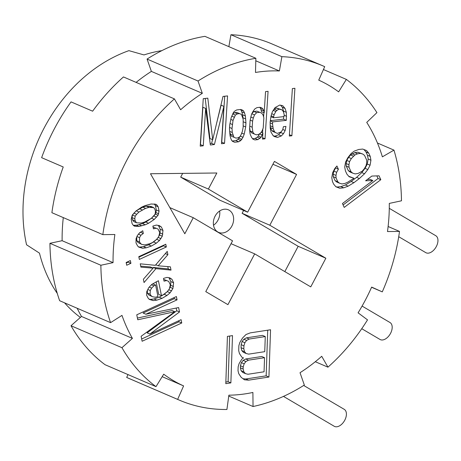 <?xml version="1.0" encoding="UTF-8"?>
<svg xmlns="http://www.w3.org/2000/svg" width="461" height="461" viewBox="0 0 461 461"><rect width="100%" height="100%" fill="white"/><g stroke="black" fill="none" stroke-linecap="round" stroke-linejoin="round"><path stroke-width="0.69" d="M161.84 50.647A147.485 116.506 113.3 0 0 143.982 54.922L128.907 50.652A147.485 116.506 113.3 0 0 26.554 244.779L39.473 253.141A147.485 116.506 113.3 0 0 57.279 293.427M64.586 302.842A147.485 116.506 113.3 0 0 80.381 317.422M63.29 217.604A167.153 132.042 -66.7 0 0 62.12 240.7L113.06 262.637A167.153 132.042 -66.7 0 1 114.864 234.505L102.832 234.632A181.899 143.694 113.3 0 1 174.408 98.885L180.631 109.758A167.153 132.042 -66.7 0 1 202.321 93.335L198.011 81.009A181.899 143.694 -66.7 0 1 255.867 58.282L255.486 72.452A167.153 132.042 -66.7 0 1 279.395 70.959L281.884 56.663L230.938 34.725A181.899 143.694 -66.7 0 1 272.186 44.02L323.126 65.963A181.899 143.694 -66.7 0 1 324.705 66.655L318.747 80.145A167.153 132.042 -66.7 0 1 338.639 91.86L346.355 79.401A181.899 143.694 -66.7 0 1 376.931 112.622L366.737 122.39A167.153 132.042 -66.7 0 1 382.382 156.844L393.959 150.119L377.45 143.008M230.938 34.725L228.863 46.653M198.011 81.009L147.071 59.071A181.899 143.694 -66.7 0 1 204.92 36.344L255.867 58.282M147.071 59.071L151.381 71.397L202.321 93.335M136.11 82.386A167.153 132.042 -66.7 0 1 151.381 71.397M102.832 234.632L51.891 212.694A181.899 143.694 -66.7 0 1 63.226 166.968L41.628 157.668A181.899 143.694 113.3 0 1 71.04 101.887L92.632 111.187A181.899 143.694 -66.7 0 1 123.467 76.941L174.408 98.885M62.12 240.7L49.932 243.31A181.899 143.694 -66.7 0 0 59.636 300.71L110.577 322.648L121.975 315.382A167.153 132.042 -66.7 0 0 132.422 338.386L121.946 347.686A181.899 143.694 113.3 0 0 155.997 386.646L163.713 374.194A167.153 132.042 -66.7 0 0 183.605 385.903L177.641 399.393A181.899 143.694 113.3 0 0 179.225 400.09A181.899 143.694 113.3 0 0 226.916 409.483L228.881 395.181A167.153 132.042 -66.7 0 0 252.893 392.461L253.043 406.527A181.899 143.694 113.3 0 0 304.335 385.039L300.025 372.713A167.153 132.042 -66.7 0 0 321.72 356.29L327.944 367.169A181.899 143.694 113.3 0 0 367.515 319.865L358.082 312.823A167.153 132.042 -66.7 0 0 371.647 287.099L382.273 291.871A181.899 143.694 113.3 0 0 399.514 231.416L388.116 226.507M155.997 386.646L105.05 364.709A181.899 143.694 -66.7 0 1 71.006 325.743L81.482 316.448A167.153 132.042 -66.7 0 1 77.171 308.259M127.974 374.58L126.7 377.455A181.899 143.694 -66.7 0 0 128.285 378.153L179.225 400.09M399.514 231.416L387.488 231.549A167.153 132.042 -66.7 0 0 389.291 203.41L401.473 200.8A181.899 143.694 113.3 0 0 393.959 150.119M382.273 291.871L371.572 287.261M327.944 367.169L315.301 361.724M253.043 406.527L228.76 396.068M177.641 399.393L126.7 377.455M162.174 376.677L183.605 385.903M113.06 262.637L100.873 265.248A181.899 143.694 113.3 0 0 110.577 322.648M281.884 56.663A181.899 143.694 -66.7 0 1 323.126 65.963M310.754 286.875L325.858 258.223L269.806 225.222L296.579 174.437L274.428 161.39L247.649 212.181L208.378 189.056L216.849 172.996L150.482 173.739L184.809 233.767L193.274 217.707L232.546 240.826L205.767 291.617L227.924 304.658L254.697 253.873L310.754 286.875M145.866 314.235L177.059 299.852L176.39 296.55L136.761 314.817L137.77 319.773L174.857 311.705L141.118 336.294L142.126 341.249L181.755 322.982L181.087 319.675L149.888 334.058L179.519 311.964L178.626 307.562L145.866 314.235L143.094 313.042L174.293 298.659L174.079 297.61M162.007 298.359L166.951 295.478L170.103 292.821L172.915 288.511L173.595 282.777L171.97 279.314L169.838 277.885L166.974 277.401L163.488 278.404L164.047 281.158L166.692 280.542L168.709 281.417L170.334 284.886L169.32 288.966L167.124 291.784L163.136 294.833L161.448 295.605L158.428 280.737L151.796 284.397L148.759 287.606L146.788 291.525L146.615 295.219L148.131 298.134L149.306 299.396L153.236 300.595L156.838 300.14L162.007 298.359L159.235 297.166L164.185 294.285L167.331 291.629L169.014 289.358M143.377 279.245L144.045 282.553L155.974 268.625L171.025 270.111L170.357 266.81L158.163 265.807L167.896 254.691L167.228 251.389L155.299 265.317L140.248 263.825L140.916 267.132L153.11 268.135L143.377 279.245M165.776 244.232L138.796 256.668L139.355 259.422L166.335 246.981L165.776 244.232M130.359 260.557L126.147 262.499L126.706 265.254L130.918 263.306L130.359 260.557M151.392 246.041L156.337 243.16L159.489 240.504L162.301 236.193L162.981 230.46L161.356 226.996L159.224 225.573L156.36 225.083L152.873 226.086L153.432 228.84L156.072 228.23L158.094 229.1L159.719 232.569L158.705 236.649L156.51 239.466L152.516 242.515L149.986 243.679L144.708 244.912L141.838 244.422L140.772 243.713L139.487 241.898L139.545 237.651L140.899 235.225L143.313 233.508L142.754 230.754L139.493 232.857L137.297 235.675L136.058 238.66L136.001 242.901L137.516 245.817L138.692 247.079L142.622 248.277L146.218 247.822L151.392 246.041L148.621 244.849L153.571 241.967L156.717 239.311L158.4 237.04M159.068 211.19L158.175 206.782L156.884 204.966L155.818 204.258L151.156 203.998L145.031 205.618L141.66 207.168L135.978 210.994L132.209 215.137L131.195 219.223L132.088 223.625L133.379 225.441L134.445 226.155L139.107 226.414L145.232 224.795L148.609 223.239L154.285 219.413L158.054 215.27L159.068 211.19L156.302 209.997L155.409 205.589L154.274 203.993M223.879 106.358L221.487 143.734L224.524 143.388L227.561 95.917L223.003 96.43L212.694 139.718L207.813 98.153L203.255 98.671L200.218 146.143L203.255 145.797L205.646 108.427L210.349 144.996L214.4 144.535L223.879 106.358L221.107 105.166L216.572 123.439M234.655 142.242L238.706 141.781L240.792 140.542L243.016 137.28L244.221 134.139L245.684 126.954L245.944 122.914L245.385 115.959L244.566 113.043L243.679 111.136L242.734 110.242L240.775 109.459L236.724 109.92L234.632 111.159L233.554 112.282L231.203 117.561L229.739 124.747L229.48 128.786L230.039 135.741L230.857 138.657L231.745 140.565L232.69 141.458L234.655 142.242L232.569 141.343M265.035 138.801L268.072 91.324L265.542 91.612L264.182 112.824L263.807 110.859L262.926 108.957L261.975 108.058L260.016 107.28L256.979 107.626L254.887 108.865L253.239 111.055L251.527 114.259L250.121 120.436L249.608 128.515L249.856 132.497L250.231 134.462L251.556 137.32L252.945 139.164L254.91 139.948L257.947 139.602L261.116 137.24L262.891 133.027L262.505 139.084L265.035 138.801L262.591 137.747M270.123 122.177L270.238 128.181L270.993 132.105L273.269 135.862L274.721 136.698L277.695 137.366L281.308 135.955L283.457 133.702L285.175 130.503L285.935 126.406L283.406 126.689L282.708 129.777L281.06 131.973L277.447 133.385L275.488 132.601L274.537 131.708L273.212 128.85L272.526 123.911L272.653 121.894L286.327 120.344L286.339 112.323L285.077 108.45L282.737 105.707L279.764 105.045L275.079 107.58L272.284 111.908L271.016 116.063L270.123 122.177M291.876 135.759L294.913 88.287L292.378 88.57L289.341 136.047L291.876 135.759L289.427 134.704M336.922 165.989L334.876 168.403L332.646 172.702L331.776 177.71L332.467 181.53L333.643 184.123L335.89 186.768L339.694 188.232L343.693 187.817L348.17 186.158L353.915 182.683L359.367 178.551L364.524 173.78L367.832 169.539L370.068 165.24L370.932 160.232L370.246 156.412L368.777 153.173L366.53 150.528L362.721 149.064L358.727 149.479L354.244 151.133L351.132 153.496L347.825 157.737L345.589 162.036L344.724 167.038L345.41 170.864L346.879 174.097L349.127 176.742L354.008 178.269L347.479 182.337L344.851 183.455L341.929 183.933L339.486 183.173L337.827 181.818L336.069 177.94L335.965 175.405L336.639 172.287L338.391 169.227L336.922 165.989M344.217 207.41L380.821 179.698L379.057 175.82L371.843 176.062L365.613 180.781L372.828 180.533L342.454 203.531L344.217 207.41M243.506 357.932L241.783 359.2L239.103 363.614L238.158 366.76L238.02 370.782L238.758 373.675L241.161 377.305L244.439 379.806L248.635 380.158L268.93 377.04L270.549 329.753L250.254 332.877L245.99 334.53L242.503 338.074L239.829 342.488L238.879 345.635L238.706 350.665L239.449 353.552L241.846 357.189L243.506 357.932M227.423 336.386L225.798 383.673L230.875 382.889L232.494 335.608L227.423 336.386M121.946 347.686L71.006 325.743M81.482 316.448L132.422 338.386M100.873 265.248L49.932 243.31M255.797 60.8L279.395 70.959M346.355 79.401L323.438 69.53M284.829 271.61L298.169 246.301L242.117 213.299L243.621 210.447M325.858 258.223L298.169 246.301M254.697 253.873L231.042 243.685M193.274 217.707L169.855 207.623M208.378 189.056L180.695 177.133L182.671 173.382M247.649 212.181L219.966 200.258L180.695 177.133M296.579 174.437L272.924 164.249M269.806 225.222L242.117 213.299M229.209 210.251A12.291 9.71 113.3 0 0 228.351 209.813A12.291 9.71 113.3 0 0 214.826 216.705A12.291 9.71 113.3 0 0 217.765 231.952A12.291 9.71 113.3 0 0 218.629 232.39A12.291 9.71 113.3 0 0 232.154 225.498A12.291 9.71 113.3 0 0 229.209 210.251M213.501 225.239A12.291 9.71 113.3 0 0 219.632 211.005M177.059 299.852L174.293 298.659M179.519 311.964L176.753 310.777L176.2 308.057M149.888 334.058L147.117 332.865L176.753 310.777M181.755 322.982L178.983 321.79L178.776 320.741M141.665 338.991L178.983 321.79M174.857 311.705L172.086 310.518L137.418 318.055M166.951 295.478L164.185 294.285M156.838 300.14L154.066 298.947L159.235 297.166M153.236 300.595L150.47 299.402L154.066 298.947M149.099 299.172L150.47 299.402M161.448 295.605L158.676 294.412L156.118 281.804M166.692 280.542L163.69 279.406M171.97 279.314L168.519 277.666M173.595 282.777L170.829 281.585L169.204 278.121M173.422 286.471L170.656 285.278L170.829 281.585M172.915 288.511L170.149 287.318L170.656 285.278M171.567 290.943L168.795 289.75M169.579 288.344L170.149 287.318M170.103 292.821L167.331 291.629M152.118 284.189L152.85 283.855L155.616 285.048L157.962 296.613L155.322 297.224L152.458 296.74L151.392 296.025L150.102 294.216L150.274 290.522L151.623 288.09L153.928 285.826L155.616 285.048M152.458 296.74L148.621 294.833L147.33 293.023L147.462 290.182M151.392 296.025L148.621 294.833M150.102 294.216L147.33 293.023M150.274 290.522L147.825 289.468M151.623 288.09L149.26 287.076M153.928 285.826L151.456 284.76M153.11 268.135L150.338 266.942L140.72 266.153M167.896 254.691L165.343 253.59M158.163 265.807L155.772 264.77M171.025 270.111L168.259 268.919L167.787 266.596M155.974 268.625L153.202 267.432L168.259 268.919M152.735 267.974L153.202 267.432M166.335 246.981L163.563 245.794L163.465 245.292M138.894 257.163L163.563 245.794M130.918 263.306L128.152 262.119L128.049 261.618M126.245 262.995L128.152 262.119M156.337 243.16L153.571 241.967M146.218 247.822L143.452 246.635L148.621 244.849M142.622 248.277L139.856 247.084L143.452 246.635M138.479 246.854L139.856 247.084M143.313 233.508L140.519 232.194M140.899 235.225L138.467 234.176M139.141 233.312L140.547 232.315M139.545 237.651L136.946 236.533M139.487 241.898L136.715 240.705L136.767 236.954M140.772 243.713L138.006 242.521L136.715 240.705M141.838 244.422L138.006 242.521M156.072 228.23L153.075 227.089M161.356 226.996L157.904 225.348M162.981 230.46L160.215 229.273L158.59 225.804M162.808 234.153L160.042 232.961L160.215 229.273M162.301 236.193L159.535 235.006L160.042 232.961M160.952 238.625L158.181 237.432M158.774 236.366L159.535 235.006M159.489 240.504L156.717 239.311M158.175 206.782L155.409 205.589M158.676 213.777L155.904 212.584L156.302 209.997M158.054 215.27L155.288 214.077L155.904 212.584M156.59 217.148L153.824 215.955L155.288 214.077M154.285 219.413L151.519 218.226L153.824 215.955M148.609 223.239L145.837 222.046L150.735 218.75M145.232 224.795L142.466 223.602L145.837 222.046M141.752 225.798L138.98 224.605L142.466 223.602M139.107 226.414L136.341 225.222L138.98 224.605M136.358 226.478L133.586 225.285L136.341 225.222M133.223 225.222L133.586 225.285M156.884 204.966L154.85 204.09M136.312 210.758L142.824 207.173L146.304 206.171L150.966 206.43L153.738 207.623L155.029 209.438L155.472 211.639L155.08 214.232L151.312 218.381L144.673 222.041L141.193 223.043L136.531 222.784L135.24 220.969L134.791 218.768L135.188 216.174L136.652 214.296L138.957 212.031L145.59 208.366L149.076 207.364L153.738 207.623M136.531 222.784L133.759 221.591L132.468 219.776L132.025 217.575L132.416 214.982L136.156 210.867M135.24 220.969L132.468 219.776M134.791 218.768L132.025 217.575M135.188 216.174L132.416 214.982M136.652 214.296L133.88 213.103M138.957 212.031L136.197 210.838M142.219 209.922L139.447 208.729M145.59 208.366L142.824 207.173M149.076 207.364L146.304 206.171M151.825 207.3L149.059 206.107M214.4 144.535L211.628 143.342L212.544 139.648M210.153 143.509L211.628 143.342M205.646 108.427L202.88 107.234L200.489 144.604L203.255 145.797M212.694 139.718L209.928 138.525L205.22 98.447M224.524 143.388L221.758 142.195L224.697 96.24M232.217 141.008L235.934 140.588L238.026 139.349L239.927 136.681M238.706 141.781L235.934 140.588M243.679 111.136L240.44 109.499M244.566 113.043L241.795 111.85L240.913 109.943M245.385 115.959L242.613 114.766L241.795 111.85M245.696 118.932L242.93 117.739L242.613 114.766M245.944 122.914L243.322 121.785M242.976 118.558L242.93 117.739M245.684 126.954L243.241 125.899M244.221 134.139L241.725 133.062M243.016 137.28L240.308 136.116M241.869 139.418L239.103 138.225M240.792 140.542L238.026 139.349M232.73 113.827L234.707 112.651L236.729 112.421L241.46 114.397L243.166 119.215L243.154 127.242L242.388 131.339L241.184 134.479L240.037 136.617L237.951 137.856L235.923 138.087L231.197 136.11L229.757 132.244M233.963 137.303L232.263 132.486L232.016 128.504L233.036 120.361L235.387 115.083L237.473 113.844L239.501 113.613L241.46 114.397M233.082 135.401L230.31 134.209M232.263 132.486L229.687 131.379M232.016 128.504L229.566 127.449M232.269 124.464L229.976 123.473M233.036 120.361L230.788 119.393M234.246 117.221L231.75 116.143M235.387 115.083L232.678 113.919M237.473 113.844L234.707 112.651M239.501 113.613L236.729 112.421M262.568 132.889L262.816 129.011M263.594 116.915L263.865 112.686M262.891 133.027L261.145 132.272M262.257 135.102L259.52 133.811M261.116 137.24L258.344 136.047L259.485 133.909M260.039 138.363L257.267 137.171L258.344 136.047M257.947 139.602L255.181 138.409L257.267 137.171M254.91 139.948L252.876 139.072M252.599 138.703L255.181 138.409M262.926 108.957L259.681 107.315M263.807 110.859L261.041 109.666L260.154 107.765M264.182 112.824L261.416 111.631L261.041 109.666M251.902 113.55L253.884 111.481L256.921 111.136L261.652 113.112L263.041 114.956L263.859 117.872L263.214 127.974L262.009 131.12L260.361 133.31L258.269 134.554L256.247 134.779L254.282 134.001L252.893 132.151L252.202 127.219L252.593 121.157L253.291 118.068L254.501 114.922L256.656 112.674L259.693 112.328L261.652 113.112M254.282 134.001L251.516 132.808L250.127 130.959L249.66 127.651M252.893 132.151L250.127 130.959M252.202 127.219L249.758 126.164M252.593 121.157L250.185 120.119M253.291 118.068L250.767 116.985M254.501 114.922L251.792 113.758M256.656 112.674L253.884 111.481M259.693 112.328L256.921 111.136M285.077 108.45L282.305 107.257L280.57 105.223M286.339 112.323L283.567 111.13L282.305 107.257M286.586 116.305L284.137 115.25M283.671 112.743L283.567 111.13M286.327 120.344L283.555 119.151L283.717 116.627M272.653 121.894L270.313 120.886M270.348 120.649L283.555 119.151M272.526 123.911L270.134 122.885M272.837 126.884L270.192 125.744M273.212 128.85L270.446 127.657L270.204 126.406M274.537 131.708L271.771 130.515L270.446 127.657M275.488 132.601L272.716 131.408L271.771 130.515M285.175 130.503L282.777 129.466M283.457 133.702L280.691 132.509L280.962 132.007M281.308 135.955L278.536 134.762L280.691 132.509M277.695 137.366L274.929 136.174L278.536 134.762M273.212 135.788L274.929 136.174M273.235 110.133L276.231 107.949L281.971 109.804L283.365 111.654L284.183 114.57L284.051 116.587L273.419 117.797L274.116 114.708L271.742 113.683M273.482 116.783L271.108 115.763M274.116 114.708L275.834 111.504L276.911 110.381L278.997 109.142L281.971 109.804M275.834 111.504L273.125 110.34M276.911 110.381L274.139 109.188M278.997 109.142L276.231 107.949M273.419 117.797L270.918 116.719M338.391 169.227L335.47 167.706M336.639 172.287L333.873 171.094L335.62 168.035M335.965 175.405L333.194 174.218L333.873 171.094M336.069 177.94L333.297 176.747L333.194 174.218M337.827 181.818L335.061 180.626L333.297 176.747M339.486 183.173L336.72 181.98L335.061 180.626M354.008 178.269L348.747 176.298M368.777 153.173L366.005 151.98L363.919 149.525M370.246 156.412L367.475 155.219L366.005 151.98M370.932 160.232L368.166 159.039L367.475 155.219M370.068 165.24L367.296 164.047L368.166 159.039M367.832 169.539L365.066 168.346L367.296 164.047M364.524 173.78L361.758 172.587L365.066 168.346M359.367 178.551L356.601 177.358L361.758 172.587M353.915 182.683L351.149 181.49L356.601 177.358M348.17 186.158L345.404 184.97L351.149 181.49M343.693 187.817L340.921 186.624L345.404 184.97M339.694 188.232L336.928 187.039L340.921 186.624M335.729 186.578L336.928 187.039M352.728 173.146L349.957 171.953L348.297 170.605L346.246 166.075L346.142 163.546L346.816 160.422L348.568 157.362L350.608 154.948L354.797 152.643L357.719 152.17L362.928 154.124L364.588 155.478L366.645 160.007L366.749 162.537L366.069 165.655L364.323 168.72L362.277 171.135L358.093 173.434L355.166 173.912L352.728 173.146L351.069 171.797L349.012 167.268L348.908 164.738L349.588 161.615L351.334 158.555L354.935 154.959L357.563 153.836L360.49 153.363L362.928 154.124M351.069 171.797L348.297 170.605M349.012 167.268L346.246 166.075M348.908 164.738L346.142 163.546M349.588 161.615L346.816 160.422M351.334 158.555L348.568 157.362M353.38 156.141L350.608 154.948M354.935 154.959L352.164 153.767M357.563 153.836L354.797 152.643M360.49 153.363L357.719 152.17M343.105 204.966L378.049 178.511L376.862 175.895M380.821 179.698L378.049 178.511M372.828 180.533L370.056 179.341L367.394 179.433M268.93 377.04L266.158 375.848L267.726 330.191M248.635 380.158L245.863 378.971L266.158 375.848M243.022 378.729L245.863 378.971M245.488 373.641L242.722 372.448L241.097 370.696L240.36 367.809L240.429 365.792L241.374 362.646L243.137 360.375L245.707 358.975L261.773 356.509L264.545 357.701L264.061 371.785L247.995 374.257L245.488 373.641L243.869 371.889L243.126 368.996L243.195 366.985L244.146 363.838L245.903 361.568L248.479 360.168L264.545 357.701M246.18 353.518L243.414 352.325L241.789 350.573L241.045 347.686L241.149 344.667L242.1 341.52L243.863 339.25L246.433 337.85L262.499 335.377L265.271 336.57L264.752 351.662L248.681 354.134L246.18 353.518L244.56 351.766L243.817 348.879L243.921 345.859L241.149 344.667M243.869 371.889L241.097 370.696M243.126 368.996L240.36 367.809M243.195 366.985L240.429 365.792M244.146 363.838L241.374 362.646M245.903 361.568L243.137 360.375M248.479 360.168L245.707 358.975M243.817 348.879L241.045 347.686M243.921 345.859L244.872 342.713L246.629 340.437L249.199 339.042L265.271 336.57M244.872 342.713L242.1 341.52M246.629 340.437L243.863 339.25M249.199 339.042L246.433 337.85M244.56 351.766L241.789 350.573M230.875 382.889L228.103 381.702L229.67 336.04M225.855 382.048L228.103 381.702M398.725 236.712L425.791 252.645A9.831 5.999 -59.5 0 0 436.313 246.56A9.831 5.999 -59.5 0 0 435.766 235.704L389.274 208.332M362.081 306.081L389.994 322.516A9.831 5.999 120.5 0 1 390.542 333.372A9.831 5.999 120.5 0 1 380.014 339.463L361.747 328.705M283.48 396.391L334.242 426.275A9.831 5.999 -59.5 0 0 344.77 420.19A9.831 5.999 -59.5 0 0 344.223 409.333L303.678 385.459"/></g></svg>
